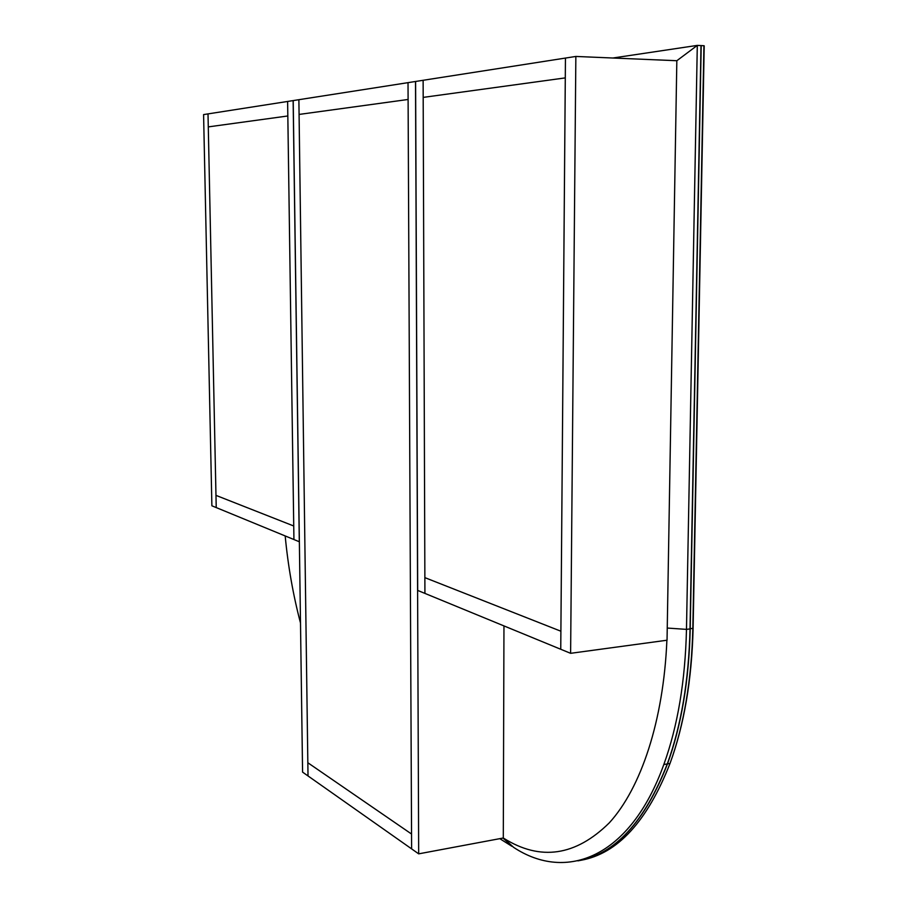 <?xml version="1.0" encoding="UTF-8"?>
<svg xmlns="http://www.w3.org/2000/svg" width="908" height="908" viewBox="0 0 908 908"><rect width="100%" height="100%" fill="white"/><g stroke="black" fill="none" stroke-linecap="round" stroke-linejoin="round"><path stroke-width="1.36" d="M287.825 115.974L208.284 126.893L208.011 113.897L287.62 101.458L287.825 115.974L208.284 126.893L215.968 495.371L293.738 525.993L287.825 115.974M216.229 507.583L215.968 495.371L293.738 525.993L293.931 539.534L287.62 101.458L293.136 100.595L299.299 541.747L216.229 507.583L208.011 113.897L203.585 114.59L211.882 505.79L216.229 507.583M307.835 762.743L308.016 775.943L411.619 848.878L411.551 834.032L307.835 762.743L411.551 834.032L408.101 99.471L299.084 114.431L307.835 762.743M408.021 82.651L408.101 99.471L299.084 114.431L298.88 99.698L308.016 775.943L302.58 772.118L293.205 100.584L408.021 82.651L411.619 848.878L418.679 853.849L415.512 81.482L408.021 82.651M423.185 97.394L423.128 80.29L565.446 58.067L565.298 77.895L423.185 97.394L565.298 77.895L560.894 631.219L424.865 577.636L423.185 97.394M612.9 58.01L697.299 45.4L686.482 629.38L667.244 628.052L676.835 60.723L667.04 640.219L570.61 653.317L560.747 649.265L560.894 631.219L424.865 577.636L424.921 593.401L423.128 80.29L415.512 81.482M570.61 653.317L575.854 56.444L565.446 58.067L560.747 649.265L417.691 590.427L415.603 81.47M575.854 56.444L676.835 60.723L697.299 45.4L701.203 45.582L690.216 628.881L686.482 629.38C685.268 681.011 677.72 726.071 663.827 764.525C630.254 857.81 566.308 882.236 513.61 847.357L503.293 838.005L503.963 625.907L503.293 838.005L418.679 853.849M502.975 838.061L512.248 846.245M511.93 846.313L499.797 838.663M285.18 535.936C288.04 566.059 293.148 595.092 300.503 623.047M580.916 860.285C617.531 853.736 647.234 821.456 670.025 763.446C683.985 725.049 691.59 680.069 692.827 628.529L703.927 45.718L701.01 45.582L690.023 628.904C688.797 680.489 681.227 725.492 667.301 763.923C644.43 822.217 614.648 854.53 577.919 860.863M703.927 45.718L704.188 47.034M690.216 628.881C688.99 680.467 681.409 725.469 667.482 763.889C645.009 821.32 615.726 853.531 579.633 860.546M503.293 838.005L503.77 838.3C540.43 861.215 575.615 856.051 609.313 822.83C640.957 788.155 663.532 720.895 666.892 640.231M693.099 628.177L690.023 628.904M503.77 838.3L513.61 847.357M704.211 45.831L693.099 628.472C691.794 680.035 684.11 725.027 670.025 763.446L667.301 763.923M663.827 764.525L667.482 763.889"/></g></svg>
